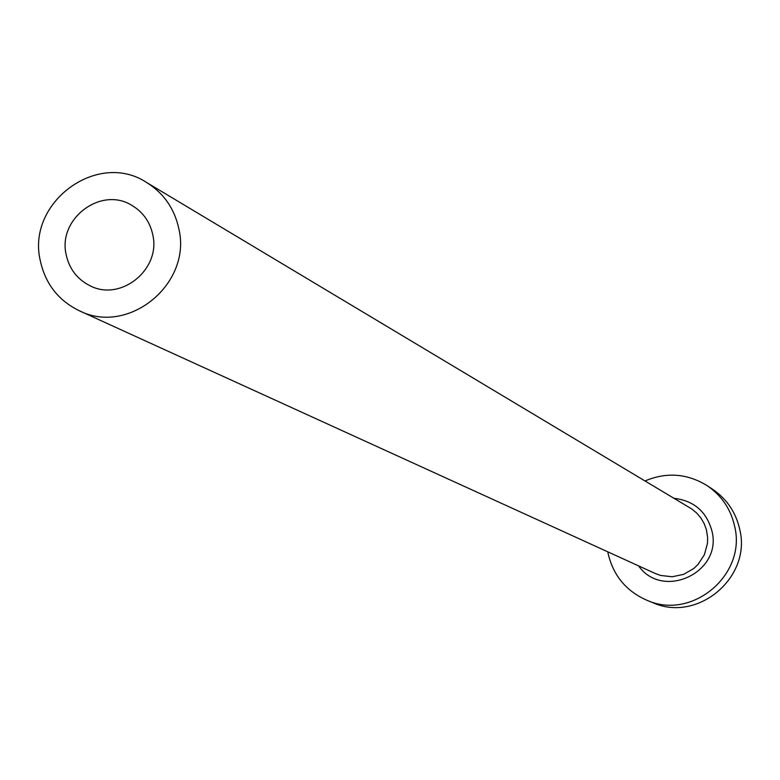 <?xml version="1.0" encoding="UTF-8"?>
<svg xmlns="http://www.w3.org/2000/svg" width="780" height="780" viewBox="0 0 780 780"><rect width="100%" height="100%" fill="white"/><g stroke="black" fill="none" stroke-linecap="round" stroke-linejoin="round"><path stroke-width="1.17" d="M66.173 254.709C69.254 268.817 77.103 279.113 89.719 285.587C120.51 302.162 161.128 269.5 152.773 234.78C149.965 221.832 142.993 212.033 131.859 205.374C101.137 185.952 57.554 218.751 66.173 254.709M178.844 228.784C174.486 208.621 163.742 193.186 146.611 182.491C97.558 150.023 26.364 202.547 40.287 260.656C45.357 283.803 58.344 300.485 79.248 310.723C128.486 335.907 192.085 283.744 178.844 228.784M607.805 551.84L608.137 553.615C613.324 575.601 626.213 591.133 646.805 600.22C691.996 620.861 746.889 574.704 734.614 526.198C730.724 508.989 721.529 495.446 707.031 485.589C687.209 473.46 666.559 471.9 645.06 480.928M646.805 600.22L652.743 602.638C697.515 623.083 751.871 577.375 739.723 529.327C735.862 512.284 726.745 498.878 712.384 489.119L707.031 485.589M674.086 498.303C694.005 500.721 706.631 511.651 711.955 531.112C722.66 572.267 662.912 600.473 638.576 565.88M79.248 310.723L655.249 573.485L660.709 575.474L672.243 576.751L683.621 574.363L693.732 568.542L697.993 564.515L704.389 554.716L707.45 543.436L707.626 537.576L706.387 529.659L704.135 523.546L700.85 517.94L696.637 512.996L691.626 508.882L146.611 182.491"/></g></svg>
